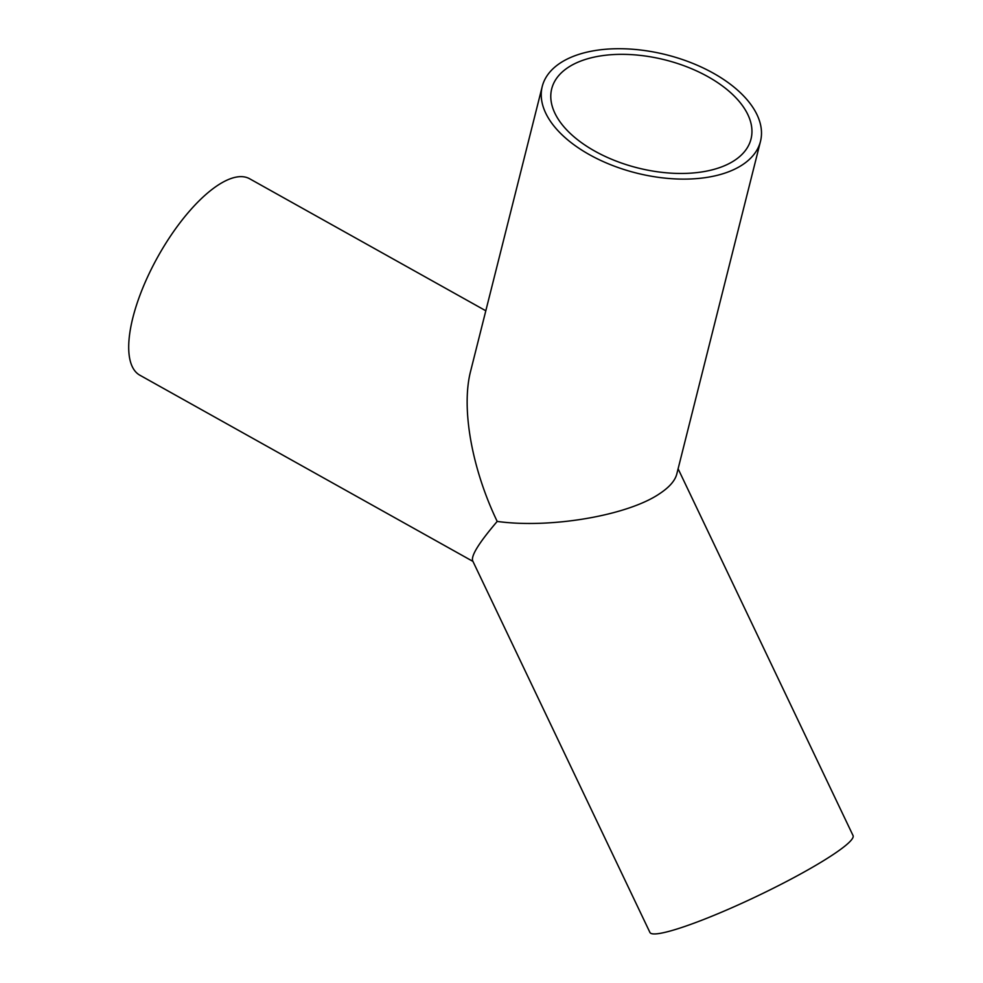 <?xml version="1.0" encoding="UTF-8"?>
<svg xmlns="http://www.w3.org/2000/svg" width="983" height="983" viewBox="0 0 983 983"><rect width="100%" height="100%" fill="white"/><g stroke="black" fill="none" stroke-linecap="round" stroke-linejoin="round"><path stroke-width="1.47" d="M734.559 160.413A102.773 55.724 -165.9 0 1 615.346 160.77A102.773 55.724 -165.9 0 1 551.709 88.826A102.773 55.724 -165.9 0 1 664.963 59.865A102.773 55.724 -165.9 0 1 751.024 138.972A102.773 55.724 -165.9 0 1 734.559 160.413M542.247 86.455A112.517 61.007 -165.9 0 1 713.265 73.147A112.517 61.007 -165.9 0 1 760.486 141.355A112.517 61.007 -165.9 0 1 636.48 173.069A112.517 61.007 -165.9 0 1 542.247 86.455L470.636 371.107C461.027 407.982 471.717 468.486 497.201 521.42C479.176 542.542 470.98 555.653 472.639 560.752L649.935 932.462A112.517 13.381 154.5 0 0 721.547 912.199A112.517 13.381 154.5 0 0 832.208 855.185A112.517 13.381 154.5 0 0 853.047 835.575L678.11 468.805M485.811 310.775L249.657 178.771A112.517 42.085 119.2 0 0 158.017 256.452A112.517 42.085 119.2 0 0 139.844 375.199L472.946 561.404M760.486 141.355L676.771 474.101C675.038 480.712 669.362 487.212 659.74 493.601C627.781 515.534 550.296 528.793 497.201 521.42"/></g></svg>
